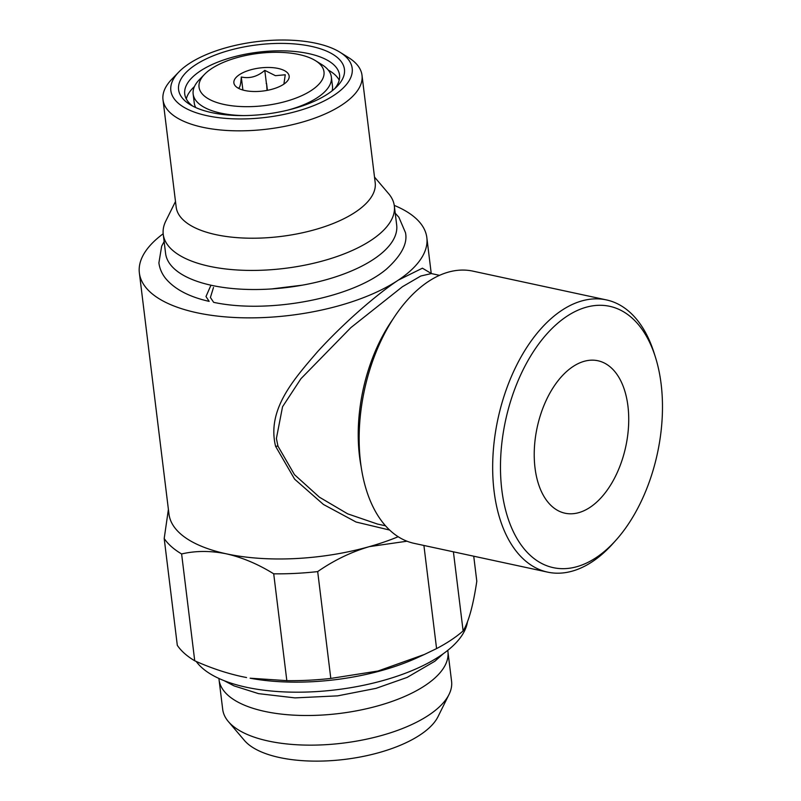 <?xml version="1.0" encoding="UTF-8"?>
<svg xmlns="http://www.w3.org/2000/svg" width="801" height="801" viewBox="0 0 801 801"><rect width="100%" height="100%" fill="white"/><g stroke="black" fill="none" stroke-linecap="round" stroke-linejoin="round"><path stroke-width="1.2" d="M395.213 213.186L398.878 217.251L405.466 232.63C407.809 243.304 401.521 255.409 386.613 268.966C352.38 298.272 268.295 314.072 213.667 302.347L210.413 297.491L213.497 287.449M210.953 285.216L205.987 296.53L209.161 301.376C189.036 296.851 174.478 289.151 165.487 278.277C161.832 273.622 159.629 268.495 158.898 262.898L161.662 246.197L164.135 241.562M535.018 467.904A77.977 45.317 102.2 0 0 565.045 513.211A77.977 45.317 102.2 0 0 611.904 482.893A77.977 45.317 102.2 0 0 627.934 406.057A77.977 45.317 102.2 0 0 597.906 360.75A77.977 45.317 102.2 0 0 551.048 391.068A77.977 45.317 102.2 0 0 535.018 467.904M447.739 650.382A115.294 48.15 173 0 1 447.929 651.644L451.574 681.271A115.294 48.15 173 0 1 449.021 694.467L438.007 716.675A101.146 42.243 173 0 1 279.589 757.546A101.146 42.243 173 0 1 244.415 740.444L228.355 721.561A115.294 48.15 173 0 1 222.698 709.376L219.053 679.739A115.294 48.15 173 0 1 218.943 678.467M449.021 694.467A115.294 48.15 173 0 1 268.445 741.055A115.294 48.15 173 0 1 228.355 721.561M447.929 651.644A115.294 48.15 173 0 1 387.384 702.998A115.294 48.15 173 0 1 264.801 711.418A115.294 48.15 173 0 1 219.053 679.739M398.187 536.73A144.821 60.486 173 0 1 369.341 546.632C351.128 551.999 333.917 560.32 317.687 571.594L330.803 678.427L377.962 671.028L424.44 654.447L417.411 657.671A139.244 58.153 173 0 1 250.132 678.207L286.828 680.65L273.712 573.816C258.062 564.124 242.302 557.466 226.433 553.841A144.821 60.486 173 0 1 168.971 514.062L139.364 272.951A144.821 60.486 173 0 1 163.184 233.772M467.474 621.766A139.244 58.153 173 0 1 387.354 679.298A139.244 58.153 173 0 1 246.408 687.258A139.244 58.153 173 0 1 196.215 661.446M453.406 551.819L463.118 630.918C468.605 622.127 473.161 605.566 476.805 581.236L473.731 556.204M463.118 630.918A155.955 65.131 173 0 1 436.575 648.59L423.909 545.461M424.44 654.447L436.575 648.59M330.803 678.427A155.955 65.131 173 0 1 286.828 680.65M406.998 541.206L369.341 546.632A144.821 60.486 173 0 1 226.433 553.841C210.543 550.637 195.614 550.677 181.617 553.962L194.733 660.795C210.433 667.864 226.022 673.1 241.491 676.525L246.568 677.546M315.524 60.686A62.939 26.283 173 0 1 303.158 95.019A62.939 26.283 173 0 1 224.02 104.45A62.939 26.283 173 0 1 204.565 74.313A62.939 26.283 173 0 1 299.013 54.528A62.939 26.283 173 0 1 315.524 60.686L322.002 64.711A69.627 29.076 173 0 1 331.364 77.026A69.627 29.076 173 0 1 287.429 110.228M243.814 115.584A69.627 29.076 173 0 1 220.776 113.131A69.627 29.076 173 0 1 193.151 93.997A69.627 29.076 173 0 1 199.259 79.79L204.565 74.313M332.145 90.803A69.627 29.076 -7 0 0 332.475 86.077L331.364 77.026M283.894 84.115L285.256 74.773L275.404 75.674L264.791 70.358C257.522 76.606 249.692 78.818 241.291 76.996C240.781 84.696 239.769 88.37 238.247 88.03M244.926 90.533A27.845 11.635 173 0 1 237.617 87.81A27.845 11.635 173 0 1 243.093 72.621A27.845 11.635 173 0 1 278.107 68.445A27.845 11.635 173 0 1 286.718 81.782A27.845 11.635 173 0 1 244.926 90.533M211.744 112.621A83.544 34.894 173 0 1 189.827 104.45A83.544 34.894 173 0 1 206.247 58.873A83.544 34.894 173 0 1 311.289 46.358A83.544 34.894 173 0 1 337.121 86.368A83.544 34.894 173 0 1 211.744 112.621M192.721 106.102A77.977 32.571 173 0 1 184.741 94.017A77.977 32.571 173 0 1 225.692 59.274A77.977 32.571 173 0 1 308.595 53.587A77.977 32.571 173 0 1 339.534 75.004A77.977 32.571 173 0 1 334.708 88.671M186.293 98.923A77.977 32.571 173 0 1 194.453 86.538M315.934 43.264A91.344 38.148 173 0 1 339.904 52.195A91.344 38.148 173 0 1 321.952 102.027A91.344 38.148 173 0 1 207.099 115.714A91.344 38.148 173 0 1 178.863 71.97A91.344 38.148 173 0 1 315.934 43.264M339.904 52.195L348.535 57.572A100.255 41.872 173 0 1 362.012 75.304A100.255 41.872 173 0 1 309.366 119.97A100.255 41.872 173 0 1 202.773 127.289A100.255 41.872 173 0 1 162.993 99.745A100.255 41.872 173 0 1 171.784 79.269L178.863 71.97M362.012 75.304L375.198 182.688A100.255 41.872 173 0 1 322.553 227.344A100.255 41.872 173 0 1 215.96 234.663A100.255 41.872 173 0 1 176.18 207.129L162.993 99.745M374.508 177.071L388.615 193.652A116.415 48.621 173 0 1 394.332 205.947A116.415 48.621 173 0 1 333.196 257.802A116.415 48.621 173 0 1 209.431 266.302A116.415 48.621 173 0 1 163.244 234.323A116.415 48.621 173 0 1 165.817 221.006L175.489 201.512M394.332 205.947L396.675 225.041A116.415 48.621 173 0 1 335.539 276.896A116.415 48.621 173 0 1 211.774 285.386A116.415 48.621 173 0 1 165.587 253.406L163.244 234.323M501.837 489.992A133.677 77.697 -77.8 0 1 557.386 323.514A133.677 77.697 -77.8 0 1 655.438 357.216A133.677 77.697 -77.8 0 1 661.115 383.969A133.677 77.697 -77.8 0 1 616.009 540.134A133.677 77.697 -77.8 0 1 501.837 489.992M616.009 540.134L613.015 543.478A139.244 80.931 -77.8 0 1 547.704 572.144A139.244 80.931 -77.8 0 1 494.087 491.253A139.244 80.931 -77.8 0 1 522.703 354.042A139.244 80.931 -77.8 0 1 606.387 299.904A139.244 80.931 -77.8 0 1 654.087 352.931L655.438 357.216M606.387 299.904L472.87 271.128A139.244 80.931 102.2 0 0 389.186 325.256A139.244 80.931 102.2 0 0 360.57 462.467A139.244 80.931 102.2 0 0 414.187 543.368L547.704 572.144M389.676 530.062L356.075 522.032L323.434 504.46L294.618 479.158L275.594 446.317C266.673 409.872 293.286 379.874 317.476 351.789C342.488 324.235 375.058 295.619 398.307 280.13L422.417 268.195L431.198 273.431M439.519 275.334L431.359 273.572L420.825 276.005L402.402 286.748L350.838 327.659L300.926 378.723L282.543 406.748L276.395 438.477L277.967 446.177L294.488 474.673L319.439 497.201L347.654 513.831L377.481 524.054M394.252 205.396A144.821 60.486 173 0 1 426.843 237.647A144.821 60.486 173 0 1 398.307 280.13A144.821 60.486 173 0 1 196.826 312.73A144.821 60.486 173 0 1 139.364 272.951M328.3 70.098A77.977 32.571 173 0 1 339.203 80.15M266.212 83.574A25.622 10.703 173 0 1 266.573 83.554L267.053 90.393M267.404 90.323L266.573 83.554M266.413 83.514L264.791 70.358M242.893 90.022L241.291 76.996M193.151 93.997L194.263 103.039A69.627 29.076 -7 0 0 195.724 107.554M194.733 660.795A155.955 65.131 173 0 1 177.311 645.346L164.195 538.512L168.4 509.406M181.617 553.962A155.955 65.131 173 0 1 164.195 538.512M317.687 571.594A155.955 65.131 173 0 1 273.712 573.816M275.594 446.317A5.567 2.153 164.3 0 1 277.967 446.177M361.141 466.723A128.11 74.453 -77.8 0 1 359.529 456.4A128.11 74.453 -77.8 0 1 392.971 319.108M271.489 288.951L302.498 285.146M224.12 680.67L234.042 685.886L258.583 693.646L294.988 697.891L337.621 695.859L375.999 688.359L407.148 677.406L434.883 661.226L443.243 653.766M431.238 273.471L426.843 237.647M385.531 525.796L377.371 524.034"/></g></svg>
